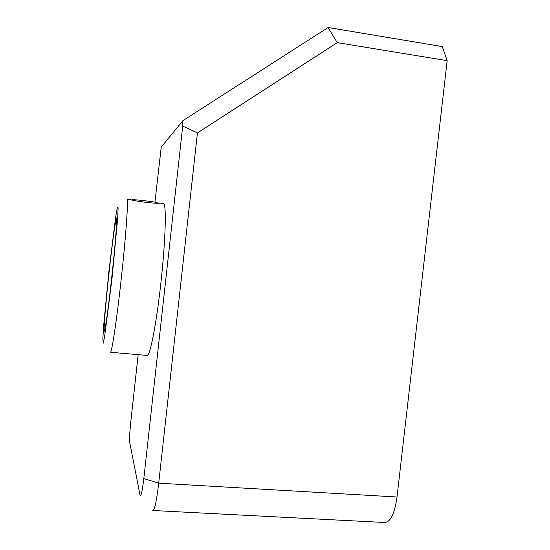 <?xml version="1.0" encoding="UTF-8"?>
<svg xmlns="http://www.w3.org/2000/svg" width="550" height="550" viewBox="0 0 550 550"><rect width="100%" height="100%" fill="white"/><g stroke="black" fill="none" stroke-linecap="round" stroke-linejoin="round"><path stroke-width="0.82" d="M447.164 60.658L337.239 42.639L328.096 27.5L442.276 46.585L447.164 60.658L397.018 497.001C394.632 513.727 390.521 522.225 384.663 522.5L153.003 510.503M397.018 497.001L158.696 483.175C156.599 500.878 154.639 509.981 152.817 510.496M328.096 27.5L182.896 120.649L182.71 126.108L143.811 478.596L158.696 483.175L197.443 132.914L337.239 42.639M182.71 126.108L197.443 132.914M154.942 202.166L161.239 147.091L182.896 120.649M143.811 478.596C142.223 491.81 140.965 497.276 140.03 494.986L129.731 442.502C129.367 438.962 129.745 431.805 130.866 421.039L138.167 354.661M110.516 352.268L147.042 355.431C149.834 357.424 156.406 324.225 160.992 281.964C165.612 239.718 166.54 204.05 163.584 203.528L163.295 203.493M160.696 203.177L160.277 203.129C157.128 203.981 134.228 201.218 129.594 199.409L128.618 199.292M109.086 272.332C112.228 243.444 115.809 217.126 116.573 218.309C117.356 218.618 115.246 245.19 111.856 276.299C108.474 307.416 104.961 332.468 104.28 331.176C103.434 330.639 105.848 301.764 109.086 272.332M108.838 271.872L103.641 325.916L102.836 338.965L103.166 343.296L104.583 336.875L112.076 277.874L117.666 218.494L118.126 207.749L117.329 207.611L115.658 217.03L108.838 271.872M157.286 202.84L157.135 202.654C155.004 201.726 130.439 198.949 131.972 199.808L131.863 199.897M126.919 199.079L127.057 199.1C128.473 199.437 126.005 235.235 121.351 277.867C116.717 320.512 111.623 354.131 110.378 352.254M127.057 199.1L129.594 199.409M160.277 203.129L163.584 203.528M157.135 202.654L157.506 203.122"/></g></svg>
